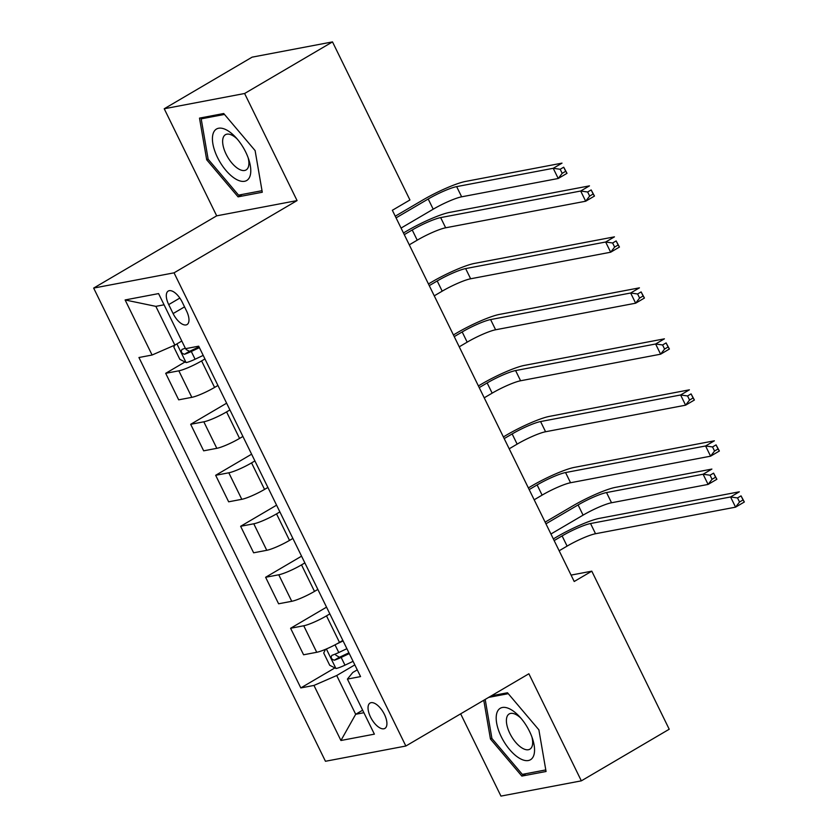<?xml version="1.0" encoding="UTF-8"?>
<svg xmlns="http://www.w3.org/2000/svg" width="838" height="838" viewBox="0 0 838 838"><rect width="100%" height="100%" fill="white"/><g stroke="black" fill="none" stroke-linecap="round" stroke-linejoin="round"><path stroke-width="1.26" d="M384.433 714.416A14.686 6.756 -120.4 0 0 370.04 703.061A14.686 6.756 -120.4 0 0 370.522 717.045A14.686 6.756 -120.4 0 0 384.914 728.4A14.686 6.756 -120.4 0 0 384.433 714.416M460.649 713.829L500.956 796.1L581.342 780.848L669.216 729.238L591.785 571.17L571.076 575.098M93.657 288.083L325.458 761.271L405.854 746.019L174.042 272.832L93.657 288.083L216.686 215.837L297.071 200.586L244.612 93.5L164.227 108.762L216.686 215.837M164.227 108.762L252.112 57.152L332.497 41.9L244.612 93.5M332.497 41.9L409.929 199.968L392.352 210.286L574.208 581.499L591.785 571.17M168.71 304.603L173.11 313.58A14.225 6.536 -120.4 0 0 187.042 324.568A14.225 6.536 -120.4 0 0 186.57 311.024L182.181 302.047A14.225 6.536 -120.4 0 0 168.239 291.058A14.225 6.536 -120.4 0 0 168.71 304.603L179.845 298.066M164.059 304.802L155.858 306.362L174.838 345.109L152.087 355.019L138.94 357.512L300.811 687.925L334.875 667.917M152.087 355.019L125.113 299.952L158.571 293.593L185.544 348.671L198.69 346.178L360.56 676.591L347.414 679.084L374.387 734.151L340.93 740.499L313.957 685.432L300.811 687.925M581.342 780.848L528.883 673.773L405.854 746.019M297.071 200.586L174.042 272.832M347.414 679.084L352.788 672.474L357.26 669.845M362.655 710.184L355.689 714.28L363.891 712.719M181.804 341.024L174.838 345.109M204.943 358.947L201.591 360.916A18.363 2.65 153.9 0 1 178.84 370.825L165.694 373.319L184.999 361.985M217.932 385.459L214.58 387.428A18.363 2.65 153.9 0 1 191.829 397.338L178.683 399.831L165.694 373.319M229.926 409.939L226.574 411.908A18.363 2.65 153.9 0 1 203.823 421.807L190.676 424.3L226.627 403.193M242.915 436.451L239.563 438.421A18.363 2.65 153.9 0 1 216.812 448.33L203.665 450.823L190.676 424.3M254.909 460.921L251.557 462.89A18.363 2.65 153.9 0 1 228.805 472.8L215.659 475.293L251.61 454.186M267.898 487.444L264.546 489.413A18.363 2.65 153.9 0 1 241.794 499.312L228.648 501.805L215.659 475.293M279.882 511.913L276.53 513.883A18.363 2.65 153.9 0 1 253.778 523.792L240.632 526.285L276.582 505.178M292.881 538.425L289.519 540.395A18.363 2.65 153.9 0 1 266.767 550.304L253.631 552.797L240.632 526.285M304.864 562.906L301.512 564.875A18.363 2.65 153.9 0 1 278.761 574.784L265.615 577.277L301.565 556.17M317.853 589.418L314.501 591.387A18.363 2.65 153.9 0 1 291.75 601.296L278.604 603.789L265.615 577.277M329.847 613.898L326.495 615.867A18.363 2.65 153.9 0 1 303.744 625.766L290.597 628.27L326.548 607.152M342.836 640.41L339.484 642.379A18.363 2.65 153.9 0 1 316.733 652.289L303.586 654.782L290.597 628.27M354.83 664.88L336.708 675.522L355.689 714.28L340.93 740.499M313.957 685.432L336.708 675.522M155.858 306.362L125.113 299.952M206.693 159.775L238.076 196.846L262.284 192.248L255.108 150.589L223.715 113.518L199.507 118.116L206.693 159.775L208.096 158.948M483.777 700.254L490.46 739.022L521.844 776.082L546.062 771.494L538.876 729.835L507.493 692.764L491.309 695.833M242.151 194.447L238.076 196.846M525.918 773.694L521.844 776.082M491.864 738.194L490.46 739.022M409.279 244.832L417.219 240.171A22.951 3.31 153.9 0 1 445.659 227.789L585.678 201.225L580.682 191.022L589.47 185.868L449.451 212.433A34.431 4.955 -26.1 0 0 406.786 231.005L403.466 232.964M404.283 234.64L412.223 229.979A22.951 3.31 153.9 0 1 440.662 217.597L580.682 191.022L587.648 191.996L589.648 196.082L593.157 194.018L591.157 189.933L587.648 191.996M591.157 189.933L594.467 196.061L585.678 201.225L589.648 196.082M594.467 196.061L593.157 194.018M174.786 345.13L173.843 347.1L179.845 359.334L186.183 362.592A12.161 1.749 -26.1 0 0 195.097 359.23L203.205 355.396M401.067 228.072L433.204 209.196A22.951 3.31 153.9 0 1 461.644 196.815L558.223 178.494L553.227 168.291L562.015 163.138L465.436 181.458A34.431 4.955 -26.1 0 0 422.781 200.031L395.253 216.194M185.303 348.168A12.161 1.749 153.9 0 1 182.056 349.383C180.599 351.667 181.406 353.29 184.454 354.275A12.161 1.749 -26.1 0 0 191.294 351.478L199.413 347.644M199.025 346.869L191.441 350.452A6.201 0.89 153.9 0 1 189.514 351.3L186.099 349.551M396.07 217.87L428.208 199.004A22.951 3.31 153.9 0 1 456.647 186.623L553.227 168.291L560.182 169.266L562.183 173.351L565.692 171.287L563.702 167.202L560.182 169.266M563.702 167.202L567.012 173.33L558.223 178.494L562.183 173.351M567.012 173.33L565.692 171.287M434.262 295.824L442.202 291.163A22.951 3.31 153.9 0 1 470.642 278.782L610.661 252.217L605.665 242.014L614.453 236.85L474.434 263.425A34.431 4.955 -26.1 0 0 431.769 281.997L428.438 283.956M429.266 285.632L437.206 280.971A22.951 3.31 153.9 0 1 465.645 268.589L605.665 242.014L612.63 242.989L614.621 247.074L618.14 245.01L616.14 240.925L612.63 242.989M616.14 240.925L619.45 247.053L610.661 252.217L614.621 247.074M619.45 247.053L618.14 245.01M459.234 346.817L467.175 342.155A22.951 3.31 153.9 0 1 495.614 329.774L635.644 303.199L630.647 293.007L639.436 287.843L499.406 314.418A34.431 4.955 -26.1 0 0 456.752 332.99L453.421 334.938M454.248 336.614L462.178 331.953A22.951 3.31 153.9 0 1 490.618 319.571L630.647 293.007L637.603 293.981L639.604 298.056L643.123 295.992L641.122 291.917L637.603 293.981M641.122 291.917L644.432 298.045L635.644 303.199L639.604 298.056M644.432 298.045L643.123 295.992M484.217 397.809L492.157 393.148A22.951 3.31 153.9 0 1 520.597 380.766L660.616 354.191L655.62 343.999L664.408 338.835L524.389 365.399A34.431 4.955 -26.1 0 0 481.724 383.982L478.404 385.93M479.221 387.606L487.161 382.945A22.951 3.31 153.9 0 1 515.6 370.564L655.62 343.999L662.586 344.973L664.586 349.048L668.096 346.984L666.095 342.91L662.586 344.973M666.095 342.91L669.405 349.027L660.616 354.191L664.586 349.048M669.405 349.027L668.096 346.984M509.2 448.791L517.14 444.13A22.951 3.31 153.9 0 1 545.58 431.748L685.599 405.183L680.603 394.981L689.391 389.827L549.372 416.392A34.431 4.955 -26.1 0 0 506.707 434.964L503.387 436.923M504.204 438.599L512.144 433.937A22.951 3.31 153.9 0 1 540.583 421.556L680.603 394.981L687.569 395.955L689.559 400.04L693.078 397.977L691.078 393.891L687.569 395.955M691.078 393.891L694.388 400.019L685.599 405.183L689.559 400.04M694.388 400.019L693.078 397.977M249.913 176.389A29.833 13.712 -120.4 0 0 248.896 159.932A29.833 13.712 -120.4 0 0 235.52 137.149A29.833 13.712 -120.4 0 0 213.292 133.148A29.833 13.712 -120.4 0 0 225.872 170.344A29.833 13.712 -120.4 0 0 249.913 176.389M237.102 138.919A20.426 9.386 -120.4 0 0 225.422 134.709A20.426 9.386 -120.4 0 0 223.233 137.526A20.426 9.386 -120.4 0 0 229.654 160.163A20.426 9.386 -120.4 0 0 246.11 169.936A20.426 9.386 -120.4 0 0 248.299 167.129A20.426 9.386 -120.4 0 0 248.132 157.691M255.108 150.578L262.011 190.687L238.558 195.128L208.149 159.22L201.193 118.849L224.49 114.429M203.854 117.289L201.193 118.849M501.25 736.686A29.833 13.712 -120.4 0 0 526.138 760.632A29.833 13.712 -120.4 0 0 532.664 739.179A29.833 13.712 -120.4 0 0 529.49 731.333A29.833 13.712 -120.4 0 0 519.288 716.385A29.833 13.712 -120.4 0 0 498.683 709.587A29.833 13.712 -120.4 0 0 501.25 736.686M520.869 718.156A20.426 9.386 -120.4 0 0 509.19 713.955A20.426 9.386 -120.4 0 0 509.86 733.407A20.426 9.386 -120.4 0 0 529.878 749.182A20.426 9.386 -120.4 0 0 531.9 736.927M538.876 729.825L545.789 769.923L522.325 774.375L491.916 738.467L485.192 699.426M488.648 697.394L508.257 693.675M534.183 499.783L542.113 495.122A22.951 3.31 153.9 0 1 570.552 482.74L710.582 456.176L705.586 445.973L714.374 440.809L574.344 467.384A34.431 4.955 -26.1 0 0 531.69 485.956L528.359 487.915M529.187 489.591L537.116 484.93A22.951 3.31 153.9 0 1 565.556 472.548L705.586 445.973L712.541 446.947L714.542 451.033L718.061 448.969L716.061 444.884L712.541 446.947M716.061 444.884L719.371 451.012L710.582 456.176L714.542 451.033M719.371 451.012L718.061 448.969M559.155 550.775L567.096 546.114A22.951 3.31 153.9 0 1 595.535 533.733L735.565 507.158L730.568 496.965L739.357 491.801L599.327 518.376A34.431 4.955 -26.1 0 0 556.673 536.949L553.342 538.897M554.159 540.573L562.099 535.911A22.951 3.31 153.9 0 1 590.539 523.53L730.568 496.965L737.524 497.94L739.525 502.014L743.034 499.951L741.043 495.876L737.524 497.94M741.043 495.876L744.343 502.004L735.565 507.158L739.525 502.014M744.343 502.004L743.034 499.951M325.49 649.345L323.719 653.032L329.722 665.278L336.059 668.525A12.161 1.749 -26.1 0 0 344.973 665.163L353.081 661.329M336.635 643.993L343.098 640.934M550.943 534.005L583.08 515.14A22.951 3.31 153.9 0 1 611.52 502.758L708.1 484.427L703.103 474.235L711.891 469.071L615.312 487.391A34.431 4.955 -26.1 0 0 572.658 505.974L545.129 522.137M346.89 648.685L338.782 652.519A12.161 1.749 153.9 0 1 331.932 655.316C330.476 657.6 331.282 659.234 334.331 660.208A12.161 1.749 -26.1 0 0 341.171 657.411L349.289 653.577M348.912 652.802L341.317 656.395A6.201 0.89 153.9 0 1 339.39 657.243L335.839 655.148M545.947 523.813L578.094 504.937A22.951 3.31 153.9 0 1 606.523 492.555L703.103 474.235L710.058 475.209L712.059 479.284L715.579 477.22L713.578 473.145L710.058 475.209M713.578 473.145L716.888 479.273L708.1 484.427L712.059 479.284M716.888 479.273L715.579 477.22M214.58 387.428L201.591 360.916M239.563 438.421L226.574 411.908M264.546 489.413L251.557 462.89M289.519 540.395L276.53 513.883M314.501 591.387L301.512 564.875M339.484 642.379L326.495 615.867M191.829 397.338L178.84 370.825M216.812 448.33L203.823 421.807M241.794 499.312L228.805 472.8M266.767 550.304L253.778 523.792M291.75 601.296L278.761 574.784M316.733 652.289L303.744 625.766M184.538 306.865L173.11 313.58M412.223 229.979L417.219 240.171M440.662 217.597L445.659 227.789M176.912 343.894L186.026 362.508M191.294 351.478L195.097 359.23M428.208 199.004L433.204 209.196M456.647 186.623L461.644 196.815M189.514 351.3L184.454 354.275M437.206 280.971L442.202 291.163M465.645 268.589L470.642 278.782M462.178 331.953L467.175 342.155M490.618 319.571L495.614 329.774M487.161 382.945L492.157 393.148M515.6 370.564L520.597 380.766M512.144 433.937L517.14 444.13M540.583 421.556L545.58 431.748M537.116 484.93L542.113 495.122M565.556 472.548L570.552 482.74M562.099 535.911L567.096 546.114M590.539 523.53L595.535 533.733M326.359 648.968L335.902 668.441M341.171 657.411L344.973 665.163M335.022 644.851L338.782 652.519M578.094 504.937L583.08 515.14M606.523 492.555L611.52 502.758M339.39 657.243L334.331 660.208"/></g></svg>
